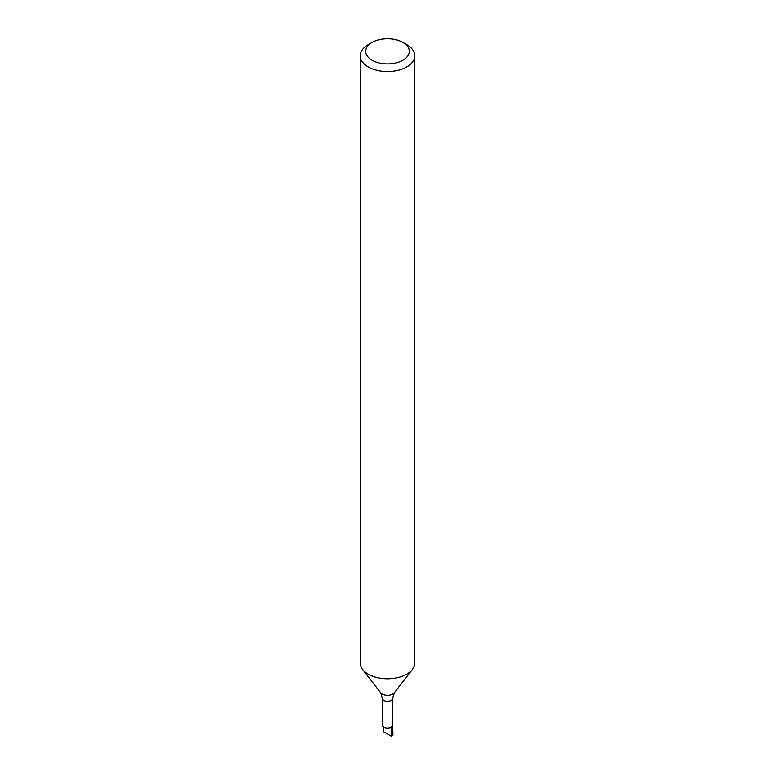<?xml version="1.0" encoding="UTF-8"?>
<svg xmlns="http://www.w3.org/2000/svg" width="775" height="775" viewBox="0 0 775 775"><rect width="100%" height="100%" fill="white"/><g stroke="black" fill="none" stroke-linecap="round" stroke-linejoin="round"><path stroke-width="1.16" d="M391.356 736.25A5.454 3.148 180 0 0 392.954 733.944L392.576 725.08A5.076 2.926 180 0 1 391.084 727.192A5.076 2.926 180 0 1 385.562 727.822A5.076 2.926 180 0 1 382.424 725.119L382.424 698.401A5.076 2.926 180 0 0 385.562 701.113A5.076 2.926 180 0 0 391.084 700.474A5.076 2.926 180 0 0 392.576 698.401L392.576 725.119A5.076 2.926 180 0 1 391.084 727.192L391.356 736.25L383.644 731.794L383.79 727.115M402.923 42.441L406.778 44.669A27.261 15.742 180 0 1 414.761 55.79L414.761 663.042A27.261 15.742 180 0 1 412.387 669.474A27.261 15.742 180 0 1 406.778 674.173A27.261 15.742 180 0 1 362.613 669.474A27.261 15.742 180 0 1 360.239 663.042L360.239 55.79A27.261 15.742 180 0 1 368.222 44.669L372.077 42.441A21.816 12.594 180 0 1 402.923 42.441A21.816 12.594 180 0 1 402.923 60.247A21.816 12.594 180 0 1 372.077 60.247A21.816 12.594 180 0 1 372.077 42.441M414.761 55.79A27.261 15.742 180 0 1 406.778 66.921A27.261 15.742 180 0 1 377.067 70.341A27.261 15.742 180 0 1 360.239 55.79M392.576 698.401L394.349 692.753A7.508 4.33 180 0 1 392.809 694.051A7.508 4.33 180 0 1 380.651 692.753L382.424 698.401M394.349 692.753L412.387 669.474M380.651 692.753L362.613 669.474"/></g></svg>

